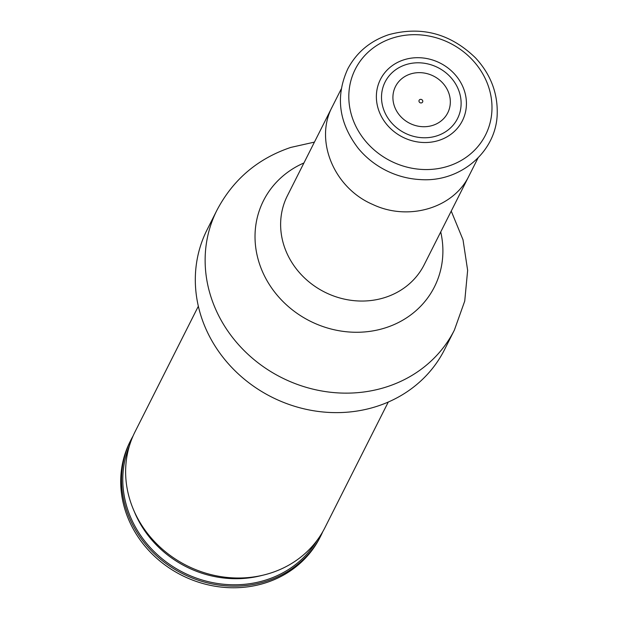<?xml version="1.0" encoding="UTF-8"?>
<svg xmlns="http://www.w3.org/2000/svg" width="618" height="618" viewBox="0 0 618 618"><rect width="100%" height="100%" fill="white"/><g stroke="black" fill="none" stroke-linecap="round" stroke-linejoin="round"><path stroke-width="0.93" d="M322.812 531.596A106.358 96.161 -153.2 0 1 320.873 535.713L320.054 537.336A106.358 96.161 -153.2 0 1 181.792 575.312A106.358 96.161 -153.2 0 1 130.112 441.561L130.931 439.939A106.358 96.161 -153.2 0 1 133.086 435.929M320.873 535.713A106.358 96.161 -153.2 0 1 182.611 573.689A106.358 96.161 -153.2 0 1 130.931 439.939M388.282 402.024L324.968 527.594A106.358 96.161 -153.2 0 1 263.423 575.08A106.358 96.161 -153.2 0 1 133.434 509.541A106.358 96.161 -153.2 0 1 135.025 431.82L198.339 306.25M444.566 349.564A132.994 120.24 -153.2 0 1 271.673 397.05A132.994 120.24 -153.2 0 1 207.061 229.811L216.879 210.329A132.994 120.24 -153.2 0 0 281.499 377.567A132.994 120.24 -153.2 0 0 454.385 330.082L444.566 349.564M403.739 59.869A45.894 41.491 -153.2 0 1 462.828 86.682A45.894 41.491 -153.2 0 1 439.066 140.348A45.894 41.491 -153.2 0 1 379.977 113.534A45.894 41.491 -153.2 0 1 403.739 59.869M436.926 135.852A40.564 36.671 26.8 0 0 457.93 88.42A40.564 36.671 26.8 0 0 405.702 64.72A40.564 36.671 26.8 0 0 384.697 112.152A40.564 36.671 26.8 0 0 436.926 135.852M420.132 99.436A1.954 1.761 -153.2 0 1 422.782 101.507A1.954 1.761 -153.2 0 1 419.73 102.495A1.954 1.761 -153.2 0 1 420.132 99.436M410.36 74.029A29.262 26.45 -153.2 0 1 450.12 105.099A29.262 26.45 -153.2 0 1 404.381 119.923A29.262 26.45 -153.2 0 1 410.36 74.029M469.139 175.582C453.743 208.003 408.513 221.53 372.693 204.434C333.867 187.864 314.199 140.209 332.337 106.605L287.393 195.744A76.601 69.255 -153.2 0 0 324.612 292.075A76.601 69.255 -153.2 0 0 424.195 264.72L478 158.015M316.879 540.626A105.261 95.164 -153.2 0 1 183.229 572.461A105.261 95.164 -153.2 0 1 129.355 446.072M263.423 575.08L260.108 575.883A102.573 92.731 -153.2 0 1 134.763 512.677L133.434 509.541M440.727 231.935A95.728 86.543 -153.2 0 1 377.637 329.958A95.728 86.543 -153.2 0 1 262.619 271.959A95.728 86.543 -153.2 0 1 303.925 162.959M418.857 179.498L420.325 179.575A79.127 71.533 -153.2 0 1 358.146 148.22L359.081 149.363M392.306 38.146A72.963 65.964 -153.2 0 1 491.472 115.62A72.963 65.964 -153.2 0 1 377.397 152.584A72.963 65.964 -153.2 0 1 392.306 38.146M341.198 89.038L332.337 106.605M314.431 142.109L290.8 147.416C257.691 158.587 233.048 179.56 216.879 210.329M454.385 330.082L464.736 301.059L467.641 270.344L463.013 239.769L451.233 211.093M420.325 179.575C460.619 182.588 497.026 151.24 497.227 112.793C497.513 92.182 490.267 73.866 475.481 57.853C450.352 33.542 421.437 25.825 388.73 34.685C370.313 40.888 356.694 52.244 347.857 68.745C335.265 96.153 338.695 122.642 358.146 148.22"/></g></svg>
